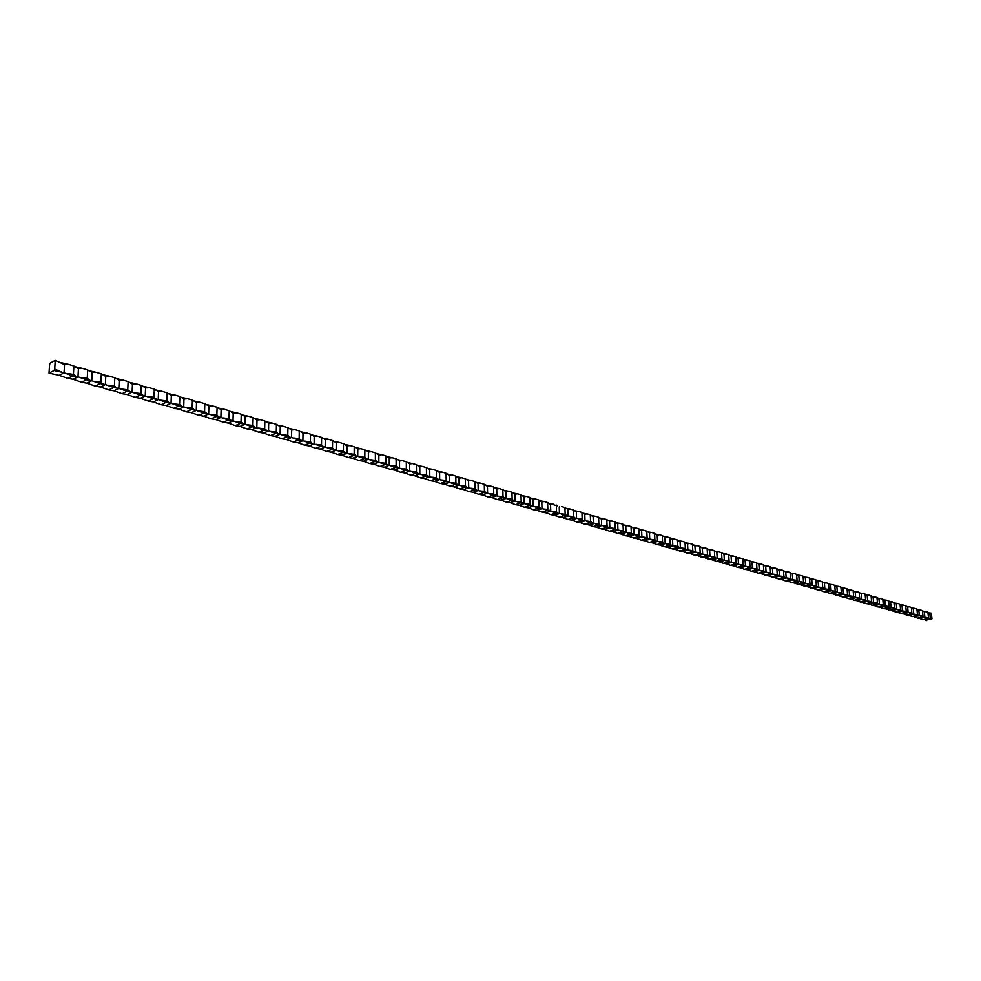 <?xml version="1.0" encoding="UTF-8"?>
<svg xmlns="http://www.w3.org/2000/svg" width="981" height="981" viewBox="0 0 981 981"><rect width="100%" height="100%" fill="white"/><g stroke="black" fill="none" stroke-linecap="round" stroke-linejoin="round"><path stroke-width="1.47" d="M547.03 513.112L550.795 514.657L555.884 512.989L550.758 511.126L550.562 504.43L547.631 502.554L547.827 509.384L550.758 511.126L545.767 512.769L542.076 512.192L547.177 510.512L549.311 510.709M548.526 503.302L557.22 505.816M550.562 504.43L553.051 504.075M545.767 512.769L547.557 513.615M547.177 510.512L543.621 509.004L547.827 509.384M550.795 514.657L554.449 515.221L559.44 513.59L559.244 506.932M555.884 512.989L565.154 514.326L564.946 507.557L567.827 509.397L570.268 509.029L565.841 508.293M558.005 513.173L556.534 511.861L556.325 505.068M564.946 507.557L561.696 506.564M555.7 515.565L559.428 517.085L564.516 515.442L561.034 513.946M554.449 515.221L556.215 516.055M552.364 511.493L556.534 511.861M559.428 517.085L563.057 517.649L568.048 516.031L567.827 509.397M564.516 515.442L573.701 516.754L573.48 510.01L576.337 511.849L578.753 511.481L574.363 510.758M566.613 515.626L565.154 514.326M573.48 510.01L570.268 509.029M564.271 517.98L567.974 519.501L573.051 517.87L569.618 516.386M563.057 517.649L564.786 518.483M567.974 519.501L571.567 520.053L576.558 518.446L576.337 511.849M573.051 517.87L582.162 519.157L581.929 512.45L584.774 514.277L587.153 513.897L582.824 513.186M575.148 518.054L573.701 516.754M581.929 512.45L578.753 511.481M578.116 518.802L581.525 520.273L576.436 521.892L572.769 520.384M571.567 520.053L573.284 520.874M576.436 521.892L580.016 522.444L585.007 520.85L584.774 514.277M581.525 520.273L590.55 521.549L590.304 514.866L593.125 516.68L595.479 516.3L591.187 515.601M583.597 520.457L582.162 519.157M590.304 514.866L587.153 513.897M581.193 522.75L584.823 524.259L589.912 522.652L586.54 521.205M580.016 522.444L581.696 523.253M584.823 524.259L588.379 524.798L593.358 523.229L593.125 516.68M589.912 522.652L598.851 523.915L598.606 517.257L601.39 519.059L603.72 518.679L599.489 517.993M591.972 522.836L590.55 521.549M598.606 517.257L595.479 516.3M589.532 525.105L593.137 526.601L598.214 525.007L594.878 523.572M588.379 524.798L590.035 525.608M591.666 524.541L592.88 524.479L591.702 524.565M592.622 524.651L591.935 524.492L592.622 524.651M593.137 526.601L596.656 527.14L601.647 525.583L601.39 519.059M598.214 525.007L607.08 526.257L606.822 519.636L609.593 521.414L611.899 521.034L607.705 520.371M600.262 525.191L598.851 523.915M606.822 519.636L603.72 518.679M597.797 527.447L601.378 528.931L606.442 527.349L603.143 525.926M596.656 527.14L598.3 527.937M592.61 524.639L591.702 524.541M601.378 528.931L604.872 529.458L609.851 527.913L609.593 521.414M606.442 527.349L615.234 528.575L614.977 521.978L617.711 523.756L619.992 523.376L615.847 522.714M608.49 527.52L607.08 526.257M614.977 521.978L611.899 521.034M611.335 528.244L614.596 529.654L609.532 531.224L605.976 529.752M604.872 529.458L606.491 530.243M609.532 531.224L613.002 531.751L617.969 530.218L617.711 523.756M614.596 529.654L623.315 530.868L623.045 524.308L625.755 526.074L628.012 525.681L623.904 525.043M616.62 529.838L615.234 528.575M623.045 524.308L619.992 523.376M614.094 532.045L617.613 533.505L622.677 531.947L619.452 530.549M613.002 531.751L614.596 532.536M617.613 533.505L621.059 534.032L626.025 532.511L625.755 526.074M622.677 531.947L631.323 533.149L631.041 526.613L633.726 528.367L635.958 527.974L631.899 527.337M624.689 532.131L623.315 530.868M631.041 526.613L628.012 525.681M622.126 534.314L625.62 535.773L630.685 534.228L627.484 532.842M621.059 534.032L622.628 534.804M625.62 535.773L629.042 536.288L634.008 534.768L633.726 528.367M630.685 534.228L639.244 535.405L638.962 528.894L641.623 530.635L643.843 530.255L639.82 529.63M632.684 534.4L631.323 533.149M638.962 528.894L635.958 527.974M630.084 536.558L633.554 538.005L638.619 536.472L635.455 535.099M629.042 536.288L630.587 537.048M633.554 538.005L636.951 538.52L641.917 537.024L641.623 530.635M638.619 536.472L647.104 537.649L646.81 531.162L649.459 532.891L651.642 532.499L647.668 531.886M640.605 536.644L639.244 535.405M646.81 531.162L643.843 530.255M643.352 537.343L646.467 538.704L641.415 540.224L637.981 538.79M636.951 538.52L638.484 539.28M641.415 540.224L644.787 540.739L649.753 539.243L649.459 532.891M646.467 538.704L654.891 539.857L654.585 533.406L657.209 535.123L659.379 534.731L655.443 534.13M648.453 538.876L647.104 537.649M654.585 533.406L651.642 532.499M645.805 540.997L649.214 542.432L654.266 540.923L651.163 539.562M644.787 540.739L646.295 541.487M649.214 542.432L652.561 542.922L657.515 541.451L657.209 535.123M654.266 540.923L662.604 542.052L662.298 535.626L664.897 537.33L667.043 536.938L663.144 536.349M656.228 541.083L654.891 539.857M662.298 535.626L659.379 534.731M658.913 541.77L661.979 543.106L656.939 544.602L653.542 543.18M652.561 542.922L654.045 543.67M656.939 544.602L660.25 545.105L665.204 543.633L664.897 537.33M661.979 543.106L670.256 544.234L669.937 537.821L672.512 539.525L674.634 539.133L670.783 538.557M663.929 543.278L662.604 542.052M669.937 537.821L667.043 536.938M661.231 545.35L664.591 546.76L669.631 545.277L666.602 543.952M660.25 545.105L661.721 545.841M664.591 546.76L667.889 547.263L672.831 545.804L672.512 539.525M669.631 545.277L677.834 546.392L677.503 540.016L680.066 541.696L682.163 541.304L678.349 540.727M671.568 545.448L670.256 544.234M677.503 540.016L674.634 539.133M674.205 546.11L677.209 547.435L672.169 548.906L668.834 547.496M667.889 547.263L669.336 547.987M672.169 548.906L675.443 549.397L680.385 547.95L680.066 541.696M677.209 547.435L685.351 548.526L685.008 542.174L687.546 543.854L689.631 543.449L685.854 542.898M679.134 547.594L677.834 546.392M685.008 542.174L682.163 541.304M676.387 549.63L679.686 551.028L684.726 549.568L681.758 548.256M675.443 549.397L676.878 550.12M679.686 551.028L682.935 551.506L687.877 550.083L687.546 543.854M684.726 549.568L692.794 550.648L692.451 544.32L694.965 545.988L697.025 545.583L693.285 545.044M686.639 549.728L685.351 548.526M692.451 544.32L689.631 543.449M683.855 551.739L687.141 553.125L692.169 551.678L689.226 550.378M682.935 551.506L684.346 552.229M687.141 553.125L690.366 553.603L695.308 552.193L694.965 545.988M692.169 551.678L700.176 552.744L699.821 546.442L702.322 548.097L704.358 547.705L700.655 547.165M694.07 551.837L692.794 550.648M699.821 546.442L697.025 545.583M691.274 553.836L694.523 555.209L699.551 553.775L696.645 552.487M690.366 553.603L691.752 554.314M694.523 555.209L697.736 555.687L702.666 554.277L702.322 548.097M699.551 553.775L707.485 554.829L707.129 548.551L709.606 550.194L711.63 549.801L707.963 549.262M701.44 553.934L700.176 552.744M707.129 548.551L704.358 547.705M703.99 554.572L706.86 555.859L701.844 557.282L698.619 555.908M697.736 555.687L699.097 556.386M701.844 557.282L705.032 557.748L709.962 556.35L709.606 550.194M706.86 555.859L714.732 556.889L714.376 550.635L716.829 552.278L718.828 551.874L715.198 551.359M708.748 556.006L707.485 554.829M714.376 550.635L711.63 549.801M705.903 557.956L709.104 559.329L714.119 557.907L711.274 556.644M705.032 557.748L706.381 558.447M709.104 559.329L712.267 559.795L717.185 558.41L716.829 552.278M714.119 557.907L721.93 558.937L721.562 552.708L723.99 554.339L725.977 553.934L722.372 553.419M715.983 558.066L714.732 556.889M721.562 552.708L718.828 551.874M713.113 560.004L716.302 561.353L721.305 559.955L718.484 558.692M712.267 559.795L713.604 560.482M716.302 561.353L719.441 561.819L724.358 560.445L723.99 554.339M721.305 559.955L729.055 560.973L728.675 554.768L731.09 556.386L733.052 555.982L729.496 555.479M723.169 560.102L721.93 558.937M728.675 554.768L725.977 553.934M720.275 562.015L723.426 563.376L728.429 561.978L725.646 560.727M719.441 561.819L720.753 562.505M723.426 563.376L726.553 563.83L731.458 562.469L731.09 556.386M728.429 561.978L736.118 562.984L735.738 556.803L738.129 558.41L740.066 558.005L736.547 557.502M730.281 562.125L729.055 560.973M735.738 556.803L733.052 555.982M732.733 562.751L735.505 563.977L730.502 565.363L727.375 564.026M726.553 563.83L727.841 564.504M730.502 565.363L733.604 565.816L738.509 564.467L738.129 558.41M735.505 563.977L743.12 564.97L742.74 558.814L745.106 560.421L747.032 560.004L743.537 559.526M737.332 564.136L736.118 562.984M742.74 558.814L740.066 558.005M734.401 566.012L737.516 567.349L742.507 565.976L739.772 564.749M733.604 565.816L734.879 566.491M737.516 567.349L740.594 567.791L745.486 566.454L745.106 560.421M742.507 565.976L750.06 566.944L749.668 560.813L752.035 562.407L753.935 562.003L750.477 561.524M744.334 566.123L743.12 564.97M749.668 560.813L747.032 560.004M741.378 567.974L744.456 569.311L749.447 567.938L746.737 566.724M740.594 567.791L741.844 568.453M744.456 569.311L747.522 569.753L752.415 568.416L752.035 562.407M749.447 567.938L756.94 568.906L756.547 562.8L758.889 564.382L760.765 563.965L757.344 563.499M751.262 568.085L750.06 566.944M756.547 562.8L753.935 562.003M748.295 569.936L751.348 571.249L756.339 569.9L753.653 568.686M747.522 569.753L748.761 570.402M751.348 571.249L754.389 571.69L759.282 570.366L758.889 564.382M756.339 569.9L763.77 570.856L763.365 564.774L765.695 566.344L767.559 565.927L764.162 565.473M758.141 570.047L756.94 568.906M763.365 564.774L760.765 563.965M760.508 570.635L763.157 571.837L758.19 573.174L755.149 571.862M754.389 571.69L755.615 572.34M758.19 573.174L761.207 573.615L766.087 572.303L765.695 566.344M763.157 571.837L770.539 572.781L770.134 566.724L772.439 568.281L774.279 567.864L770.919 567.41M764.959 571.984L763.77 570.856M770.134 566.724L767.559 565.927M761.943 573.787L764.959 575.087L769.938 573.762L767.301 572.573M761.207 573.615L762.409 574.253M764.959 575.087L767.964 575.528L772.832 574.216L772.439 568.281M769.938 573.762L777.246 574.682L776.842 568.649L779.122 570.206L780.95 569.789L777.626 569.348M771.716 573.897L770.539 572.781M776.842 568.649L774.279 567.864M774.046 574.486L776.645 575.663L771.679 576.987L768.687 575.688M767.964 575.528L769.153 576.166M771.679 576.987L774.659 577.417L779.527 576.117L779.122 570.206M776.645 575.663L783.905 576.583L783.488 570.574L785.756 572.119L787.571 571.702L784.273 571.261M778.423 575.81L777.246 574.682M783.488 570.574L780.95 569.789M775.37 577.576L778.35 578.864L783.304 577.551L780.729 576.387M774.659 577.417L775.836 578.042M778.35 578.864L781.305 579.293L786.173 578.005L785.756 572.119M783.304 577.551L790.502 578.459L790.085 572.475L792.341 574.008L794.132 573.591L790.858 573.162M785.07 577.699L783.905 576.583M790.085 572.475L787.571 571.702M787.351 578.263L789.901 579.428L784.947 580.727L782.004 579.452M781.305 579.293L782.458 579.918M784.947 580.727L787.89 581.157L792.746 579.881L792.341 574.008M789.901 579.428L797.05 580.323L796.621 574.351L798.853 575.884L800.631 575.467L797.394 575.05M791.655 579.563L790.502 578.459M796.621 574.351L794.132 573.591M788.577 581.304L791.508 582.579L796.449 581.292L793.923 580.139M787.89 581.157L789.031 581.77M791.508 582.579L794.426 582.996L799.282 581.733L798.853 575.884M796.449 581.292L803.537 582.174L803.108 576.227L805.327 577.748L807.081 577.331L803.88 576.914M798.191 581.426L797.05 580.323M803.108 576.227L800.631 575.467M795.101 583.143L798.007 584.418L802.948 583.131L800.435 581.991M794.426 582.996L795.554 583.609M798.007 584.418L800.901 584.823L805.757 583.572L805.327 577.748M802.948 583.131L809.975 584.002L809.546 578.079L811.741 579.587L813.482 579.17L810.306 578.765M804.678 583.266L803.537 582.174M809.546 578.079L807.081 577.331M801.563 584.97L804.445 586.233L809.386 584.958L806.897 583.818M800.901 584.823L802.017 585.436M804.445 586.233L807.326 586.638L812.17 585.399L811.741 579.587M809.386 584.958L816.364 585.816L815.922 579.918L818.105 581.426L819.834 580.997L816.683 580.605M811.103 585.093L809.975 584.002M815.922 579.918L813.482 579.17M813.31 585.645L815.763 586.773L810.846 588.036L807.976 586.785M807.326 586.638L808.43 587.251M810.846 588.036L813.703 588.441L818.534 587.202L818.105 581.426M815.763 586.773L822.703 587.619L822.25 581.745L824.42 583.241L826.125 582.812L823.01 582.42M817.48 586.908L816.364 585.816M822.25 581.745L819.834 580.997M814.34 588.588L817.185 589.826L822.103 588.575L819.675 587.447M813.703 588.441L814.782 589.041M817.185 589.826L820.03 590.231L824.862 589.005L824.42 583.241M822.103 588.575L828.982 589.409L828.528 583.56L830.674 585.044L832.366 584.615L829.276 584.235M823.807 588.698L822.703 587.619M828.528 583.56L826.125 582.812M820.656 590.366L823.476 591.604L828.381 590.354L825.977 589.238M820.03 590.231L821.097 590.82M823.476 591.604L826.296 591.997L831.115 590.783L830.674 585.044M828.381 590.354L835.211 591.187L834.757 585.35L836.891 586.822L838.559 586.405L835.505 586.025M830.085 590.488L828.982 589.409M834.757 585.35L832.366 584.615M826.909 592.132L829.705 593.358L834.61 592.119L832.231 591.016M826.296 591.997L827.351 592.585M829.705 593.358L832.513 593.763L837.333 592.549L836.891 586.822M834.61 592.119L841.391 592.941L840.925 587.129L843.047 588.6L844.702 588.171L841.673 587.803M836.303 592.254L835.211 591.187M840.925 587.129L838.559 586.405M838.436 592.782L840.803 593.873L835.898 595.111L833.114 593.885M832.513 593.763L833.556 594.339M835.898 595.111L838.694 595.504L843.501 594.29L843.047 588.6M840.803 593.873L847.523 594.682L847.057 588.894L849.154 590.354L850.797 589.937L847.792 589.569M842.471 594.008L841.391 592.941M847.057 588.894L844.702 588.171M839.282 595.626L842.029 596.84L846.934 595.614L844.592 594.535M838.694 595.504L839.711 596.08M842.029 596.84L844.813 597.233L849.607 596.031L849.154 590.354M846.934 595.614L853.605 596.423L853.139 590.648L855.224 592.107L856.842 591.678L853.862 591.322M848.602 595.749L847.523 594.682M853.139 590.648L850.797 589.937M845.389 597.355L848.124 598.557L853.016 597.343L850.699 596.264M844.813 597.233L845.818 597.797M848.124 598.557L850.883 598.95L855.677 597.76L855.224 592.107M853.016 597.343L859.638 598.14L859.16 592.389L861.232 593.836L862.851 593.407L859.896 593.051M854.672 597.466L853.605 596.423M859.16 592.389L856.842 591.678M851.447 599.06L854.169 600.262L859.049 599.06L856.744 597.993M850.883 598.95L851.876 599.514M854.169 600.262L856.904 600.642L861.698 599.465L861.232 593.836M859.049 599.06L865.622 599.832L865.144 594.118L867.204 595.553L868.798 595.124L865.867 594.78M860.693 599.183L859.638 598.14M865.144 594.118L862.851 593.407M862.753 599.698L865.034 600.752L860.153 601.954L857.455 600.764M856.904 600.642L857.885 601.206M860.153 601.954L862.888 602.334L867.67 601.157L867.204 595.553M865.034 600.752L871.557 601.525L871.079 595.823L873.115 597.257L874.696 596.828L871.802 596.485M866.677 600.875L865.622 599.832M871.079 595.823L868.798 595.124M863.427 602.444L866.1 603.634L870.969 602.444L868.712 601.39M862.888 602.334L863.844 602.886M866.1 603.634L868.81 604.014L873.593 602.849L873.115 597.257M870.969 602.444L877.443 603.205L876.965 597.527L878.988 598.95L880.558 598.508L877.676 598.177M872.6 602.567L871.557 601.525M876.965 597.527L874.696 596.828M874.635 603.07L876.867 604.112L871.999 605.302L869.35 604.112M868.81 604.014L869.767 604.566M871.999 605.302L874.696 605.669L879.467 604.517L878.988 598.95M876.867 604.112L883.292 604.872L882.802 599.207L884.813 600.617L886.37 600.188L883.513 599.857M878.486 604.235L877.443 603.205M882.802 599.207L880.558 598.508M875.211 605.78L877.86 606.945L882.716 605.78L880.497 604.737M874.696 605.669L875.641 606.221M877.86 606.945L880.533 607.313L885.291 606.172L884.813 600.617M882.716 605.78L889.093 606.516L888.602 600.875L890.601 602.285L892.134 601.856L889.313 601.525M884.322 605.89L883.292 604.872M888.602 600.875L886.37 600.188M886.321 606.393L888.516 607.423L883.66 608.588L881.048 607.423M880.533 607.313L881.453 607.864M883.66 608.588L886.321 608.956L891.079 607.815L890.601 602.285M888.516 607.423L894.844 608.159L894.353 602.53L896.327 603.94L897.86 603.499L895.052 603.18M890.123 607.546L889.093 606.516M894.353 602.53L892.134 601.856M886.824 609.054L889.424 610.207L894.267 609.054L892.097 608.036M886.321 608.956L887.241 609.495M889.424 610.207L892.072 610.574L896.818 609.446L896.327 603.94M894.267 609.054L900.558 609.777L900.055 604.186L902.03 605.571L903.538 605.142L900.754 604.823M895.861 609.176L894.844 608.159M900.055 604.186L897.86 603.499M892.563 610.673L895.138 611.825L899.982 610.673L897.823 609.655M892.072 610.574L892.968 611.114M895.138 611.825L897.774 612.193L902.508 611.065L902.03 605.571M899.982 610.673L906.223 611.396L905.721 605.817L907.67 607.202L909.166 606.761L906.407 606.454M901.564 610.795L900.558 609.777M905.721 605.817L903.538 605.142M898.253 612.279L900.816 613.432L905.647 612.291L903.513 611.273M897.774 612.193L898.657 612.72M900.816 613.432L903.427 613.787L908.161 612.671L907.67 607.202M905.647 612.291L911.84 612.99L911.337 607.435L913.274 608.809L914.758 608.379L912.023 608.073M907.229 612.402L906.223 611.396M911.337 607.435L909.166 606.761M909.154 612.88L911.263 613.885L906.444 615.013L903.906 613.873M903.427 613.787L904.31 614.314M906.444 615.013L909.044 615.369L913.777 614.265L913.274 608.809M911.263 613.885L917.419 614.584L916.916 609.042L918.841 610.415L920.313 609.974L917.603 609.679M912.845 613.996L911.84 612.99M916.916 609.042L914.758 608.379M909.51 615.455L912.036 616.595L916.843 615.467L914.746 614.474M909.044 615.369L909.914 615.896M912.036 616.595L919.332 615.847L918.841 610.415M916.843 615.467L922.949 616.154L922.447 610.636L924.36 611.997L925.819 611.568L923.121 611.273M918.412 615.577L917.419 614.584M922.447 610.636L920.313 609.974M920.313 616.043L922.385 617.037L917.578 618.153L915.065 617.024M914.611 616.939L915.469 617.466M917.578 618.153L924.862 617.417L924.36 611.997M922.385 617.037L928.443 617.723L927.928 612.218L929.829 613.579L931.276 613.137L928.615 612.855M923.943 617.147L922.949 616.154M927.928 612.218L925.819 611.568M925.819 617.613L927.879 618.594L923.084 619.71L920.583 618.594M920.141 618.508L920.987 619.023M923.084 619.71L930.344 618.974L929.829 613.579M927.879 618.594L931.95 618.803L931.276 613.137M929.424 618.704L928.443 617.723M926.064 620.139L931.95 618.803M925.635 620.053L926.456 620.568M543.621 509.004L541.99 508.636L536.999 510.292L542.076 512.192M538.373 508.023L533.149 506.11L528.146 507.79L533.284 509.715L538.373 508.023L541.99 508.636L541.806 501.904L538.839 500.028L539.035 506.883L540.531 508.219M533.284 509.715L536.999 510.292M541.806 501.904L544.32 501.549L539.746 500.776M547.631 502.554L544.32 501.549M534.78 506.49L539.035 506.883M529.495 505.497L524.21 503.572L519.207 505.264L524.406 507.202L529.495 505.497L533.149 506.11L532.965 499.366L529.973 497.465L530.157 504.357L531.665 505.693M524.406 507.202L528.146 507.79M532.965 499.366L535.516 499.01L530.88 498.213M538.839 500.028L535.516 499.01M525.865 503.952L530.157 504.357M520.531 502.959L515.184 501.009L510.181 502.713L515.43 504.675L520.531 502.959L524.21 503.572L524.038 496.791L521.021 494.89L521.181 501.806L522.714 503.155M515.43 504.675L519.207 505.264M524.038 496.791L526.613 496.447L521.929 495.638M529.973 497.465L526.613 496.447M516.852 501.401L521.181 501.806M511.481 500.384L506.073 498.422L501.058 500.138L506.38 502.125L511.481 500.384L515.184 501.009L515.025 494.203L511.972 492.278L512.131 499.231L513.664 500.58M506.38 502.125L510.181 502.713M515.025 494.203L517.625 493.848L512.891 493.026M521.021 494.89L517.625 493.848M507.753 498.814L512.131 499.231M502.333 497.784L496.864 495.81L491.861 497.539L497.232 499.537L502.333 497.784L506.073 498.422L505.926 491.579L502.848 489.642L502.995 496.631L504.541 497.992M497.232 499.537L501.058 500.138M505.926 491.579L508.55 491.236L503.756 490.39M511.972 492.278L508.55 491.236M498.569 496.202L502.995 496.631M493.1 495.16L487.569 493.161L482.566 494.915L487.998 496.938L493.1 495.16L496.864 495.81L496.729 488.93L493.627 486.993L493.762 493.995L495.319 495.368M487.998 496.938L491.861 497.539M496.729 488.93L499.39 488.587L494.534 487.729M502.848 489.642L499.39 488.587M489.298 493.566L493.762 493.995M483.768 492.523L478.176 490.5L473.173 492.266L478.667 494.301L483.768 492.523L487.569 493.161L487.447 486.269L484.307 484.307L484.43 491.346L486.012 492.72M478.667 494.301L482.566 494.915M487.447 486.269L490.132 485.926L485.227 485.043M493.627 486.993L490.132 485.926M479.93 490.905L484.43 491.346M474.35 489.838L468.697 487.802L463.694 489.58L469.249 491.64L474.35 489.838L478.176 490.5L478.066 483.572L474.902 481.585L475.012 488.661L476.607 490.046M469.249 491.64L473.173 492.266M478.066 483.572L480.788 483.228L475.822 482.333M484.307 484.307L480.788 483.228M470.463 488.219L475.012 488.661M464.835 487.14L459.12 485.08L454.105 486.883L459.733 488.955L464.835 487.14L468.697 487.802L468.587 480.837L465.399 478.851L465.497 485.951L467.103 487.349M459.733 488.955L463.694 489.58M468.587 480.837L471.346 480.506L466.318 479.599M474.902 481.585L471.346 480.506M460.911 485.497L465.497 485.951M455.221 484.418L449.445 482.333L444.43 484.148L450.132 486.245L455.221 484.418L459.12 485.08L459.022 478.09L455.797 476.079L455.895 483.216L457.514 484.626M450.132 486.245L454.105 486.883M459.022 478.09L461.806 477.759L456.729 476.827M465.399 478.851L461.806 477.759M451.248 482.75L455.895 483.216M445.521 481.659L439.672 479.562L434.657 481.389L440.42 483.51L445.521 481.659L449.445 482.333L449.359 475.307L446.11 473.283L446.183 480.457L447.827 481.867M440.42 483.51L444.43 484.148M449.359 475.307L452.18 474.976L447.042 474.031M455.797 476.079L452.18 474.976M441.499 479.979L446.183 480.457M435.711 478.875L429.801 476.754L424.785 478.593L430.61 480.739L435.711 478.875L439.672 479.562L439.598 472.499L436.312 470.463L436.386 477.673L438.029 479.096M430.61 480.739L434.657 481.389M439.598 472.499L442.443 472.168L437.244 471.211M446.11 473.283L442.443 472.168M431.64 477.183L436.386 477.673M425.803 476.055L419.819 473.921L414.816 475.773L420.702 477.943L425.803 476.055L429.801 476.754L429.739 469.654L426.416 467.606L426.477 474.853L428.145 476.276M420.702 477.943L424.785 478.593M429.739 469.654L432.621 469.335L427.348 468.354M436.312 470.463L432.621 469.335M421.683 474.35L426.477 474.853M415.797 473.222L409.739 471.052L404.736 472.928L410.696 475.123L415.797 473.222L419.819 473.921L419.77 466.797L416.422 464.724L416.471 471.996L418.151 473.443M410.696 475.123L414.816 475.773M419.77 466.797L422.688 466.478L417.354 465.472M426.416 467.606L422.688 466.478M411.628 471.493L416.471 471.996M405.68 470.353L399.561 468.158L394.558 470.058L400.579 472.266L405.68 470.353L409.739 471.052L409.702 463.89L406.318 461.818L406.355 469.126L408.047 470.573M400.579 472.266L404.736 472.928M409.702 463.89L412.658 463.584L407.262 462.554M416.422 464.724L412.658 463.584M401.462 468.611L406.355 469.126M395.466 467.447L389.261 465.239L384.27 467.152L390.364 469.384L395.466 467.447L399.561 468.158L399.537 460.972L396.116 458.875L396.14 466.208L397.845 467.679M390.364 469.384L394.558 470.058M399.537 460.972L402.517 460.653L397.06 459.611M406.318 461.818L402.517 460.653M391.198 465.693L396.14 466.208M385.141 464.516L378.862 462.284L373.871 464.209L380.039 466.466L385.141 464.516L389.261 465.239L389.261 458.004L385.803 455.895L385.815 463.277L387.544 464.749M380.039 466.466L384.27 467.152M389.261 458.004L392.277 457.71L386.747 456.643M396.116 458.875L392.277 457.71M380.824 462.738L385.815 463.277M374.705 461.548L368.365 459.292L363.362 461.242L369.616 463.523L374.705 461.548L378.862 462.284L378.874 455.025L375.392 452.891L375.38 460.31L377.121 461.781M369.616 463.523L373.871 464.209M378.874 455.025L381.928 454.718L376.336 453.639M385.803 455.895L381.928 454.718M370.34 459.758L375.38 460.31M364.159 458.556L357.734 456.275L352.743 458.25L359.071 460.555L364.159 458.556L368.365 459.292L368.378 451.996L364.858 449.862L364.834 457.305L366.6 458.789M359.071 460.555L363.362 461.242M368.378 451.996L371.468 451.701L365.803 450.598M375.392 452.891L371.468 451.701M359.733 456.754L364.834 457.305M353.503 455.527L347.004 453.234L342.013 455.221L348.414 457.551L353.503 455.527L357.734 456.275L357.771 448.942L354.215 446.796L354.178 454.277L355.956 455.773M348.414 457.551L352.743 458.25M357.771 448.942L360.898 448.66L355.159 447.532M364.858 449.862L360.898 448.66M349.028 453.7L354.178 454.277M342.725 452.474L336.152 450.144L331.173 452.155L337.648 454.51L342.725 452.474L347.004 453.234L347.053 445.865L343.46 443.694L343.411 451.211L345.202 452.719M337.648 454.51L342.013 455.221M347.053 445.865L350.217 445.57L344.405 444.43M354.215 446.796L350.217 445.57M338.2 450.622L343.411 451.211M331.836 449.384L325.189 447.029L320.211 449.053L326.759 451.432L331.836 449.384L336.152 450.144L336.213 442.75L332.584 440.555L332.522 448.109L334.337 449.629M326.759 451.432L331.173 452.155M336.213 442.75L339.414 442.468L333.54 441.291M343.46 443.694L339.414 442.468M327.262 447.52L332.522 448.109M320.836 446.257L314.104 443.878L309.125 445.926L315.759 448.329L320.836 446.257L325.189 447.029L325.263 439.598L321.596 437.391L321.523 444.982L323.35 446.502M315.759 448.329L320.211 449.053M325.263 439.598L328.5 439.316L322.553 438.115M332.584 440.555L328.5 439.316M316.201 444.381L321.523 444.982M309.714 443.105L302.896 440.702L297.93 442.762L304.637 445.19L309.714 443.105L314.104 443.878L314.19 436.41L310.499 434.178L310.401 441.806L312.252 443.351M304.637 445.19L309.125 445.926M314.19 436.41L317.476 436.128L311.443 434.914M321.596 437.391L317.476 436.128M305.017 441.192L310.401 441.806M298.469 439.905L291.565 437.477L286.599 439.562L293.405 442.026L298.469 439.905L302.896 440.702L303.006 433.185L299.266 430.941L299.156 438.605L301.02 440.162M293.405 442.026L297.93 442.762M303.006 433.185L306.317 432.915L300.211 431.677M310.499 434.178L306.317 432.915M293.711 437.992L299.156 438.605M287.09 436.68L280.112 434.227L275.158 436.337L282.038 438.814L287.09 436.68L291.565 437.477L291.688 429.936L287.911 427.667L287.789 435.368L289.665 436.937M282.038 438.814L286.599 439.562M291.688 429.936L295.048 429.666L288.868 428.403M299.266 430.941L295.048 429.666M282.283 434.742L287.789 435.368M275.6 433.418L268.536 430.929L263.582 433.062L270.548 435.576L275.6 433.418L280.112 434.227L280.247 426.637L276.434 424.368L276.286 432.106L278.199 433.676M270.548 435.576L275.158 436.337M280.247 426.637L283.656 426.379L277.39 425.092M287.911 427.667L283.656 426.379M270.731 431.456L276.286 432.106M263.975 430.119L256.826 427.606L251.872 429.752L258.935 432.29L263.975 430.119L268.536 430.929L268.684 423.314L264.833 421.021L264.674 428.795L266.587 430.377M258.935 432.29L263.582 433.062M268.684 423.314L272.129 423.056L265.777 421.744M276.434 424.368L272.129 423.056M259.045 428.133L264.674 428.795M252.227 426.784L244.98 424.246L240.038 426.416L247.187 428.979L252.227 426.784L256.826 427.606L256.997 419.942L253.098 417.636L252.914 425.447L254.864 427.042M247.187 428.979L251.872 429.752M256.997 419.942L260.48 419.696L254.042 418.347M264.833 421.021L260.48 419.696M247.224 424.773L252.914 425.447M240.333 423.412L233.012 420.837L228.07 423.032L235.305 425.631L240.333 423.412L244.98 424.246L245.164 416.545L241.228 414.215L241.032 422.063L242.994 423.682M235.305 425.631L240.038 426.416M245.164 416.545L248.696 416.3L242.184 414.926M253.098 417.636L248.696 416.3M235.281 421.376L241.032 422.063M228.315 419.991L220.897 417.403L215.967 419.61L223.3 422.235L228.315 419.991L233.012 420.837L233.208 413.099L229.223 410.757L229.014 418.642L231.001 420.273M223.3 422.235L228.07 423.032M233.208 413.099L236.789 412.866L230.179 411.468M241.228 414.215L236.789 412.866M223.202 417.943L229.014 418.642M216.163 416.545L208.646 413.921L203.729 416.152L211.148 418.813L216.163 416.545L220.897 417.403L221.117 409.617L217.095 407.25L216.862 415.184L218.861 416.815M211.148 418.813L215.967 419.61M221.117 409.617L224.735 409.396L218.04 407.961M229.223 410.757L224.735 409.396M210.976 414.473L216.862 415.184M203.864 413.05L196.261 410.401L191.344 412.658L198.861 415.343L203.864 413.05L208.646 413.921L208.892 406.097L204.821 403.718L204.563 411.689L206.586 413.332M198.861 415.343L203.729 416.152M208.892 406.097L212.546 405.876L205.765 404.417M217.095 407.25L212.546 405.876M198.616 410.965L204.563 411.689M191.43 409.518L183.729 406.833L178.824 409.126L186.439 411.836L191.43 409.518L196.261 410.401L196.519 402.541L192.399 400.138L192.129 408.145L194.177 409.8M186.439 411.836L191.344 412.658M196.519 402.541L200.222 402.32L193.355 400.837M204.821 403.718L200.222 402.32M186.108 407.409L192.129 408.145M178.849 405.95L171.05 403.228L166.157 405.545L173.858 408.292L178.849 405.95L183.729 406.833L183.999 398.936L179.842 396.508L179.548 404.564L181.62 406.232M173.858 408.292L178.824 409.126M183.999 398.936L187.763 398.727L180.798 397.219M192.399 400.138L187.763 398.727M173.465 403.816L179.548 404.564M166.12 402.333L158.223 399.586L153.343 401.928L161.142 404.699L166.12 402.333L171.05 403.228L171.344 395.294L167.138 392.854L166.831 400.947L168.916 402.627M161.142 404.699L166.157 405.545M171.344 395.294L175.145 395.085L168.082 393.553M179.842 396.508L175.145 395.085M160.663 400.174L166.831 400.947M153.244 398.678L145.237 395.907L140.369 398.261L148.278 401.07L153.244 398.678L158.223 399.586L158.53 391.615L154.287 389.138L153.956 397.28L156.065 398.973M148.278 401.07L153.343 401.928M158.53 391.615L162.392 391.407L155.231 389.837M167.138 392.854L162.392 391.407M147.714 396.496L153.956 397.28M140.222 394.987L132.104 392.167L127.248 394.558L135.268 397.403L140.222 394.987L145.237 395.907L145.58 387.887L141.276 385.398L140.921 393.577L143.067 395.282M135.268 397.403L140.369 398.261M145.58 387.887L149.48 387.691L142.233 386.085M154.287 389.138L149.48 387.691M134.618 392.78L140.921 393.577M127.04 391.247L118.824 388.39L113.98 390.806L122.098 393.688L127.04 391.247L132.104 392.167L132.472 384.111L128.119 381.597L127.751 389.825L129.909 391.542M122.098 393.688L127.248 394.558M132.472 384.111L136.42 383.927L129.075 382.283M141.276 385.398L136.42 383.927M121.362 389.003L127.751 389.825M113.698 387.458L105.372 384.577L100.54 387.017L108.768 389.923L113.698 387.458L118.824 388.39L119.204 380.297L114.802 377.759L114.409 386.024L116.592 387.765M108.768 389.923L113.98 390.806M119.204 380.297L123.214 380.113L115.758 378.445M128.119 381.597L123.214 380.113M107.947 385.202L114.409 386.024M100.209 383.62L91.773 380.714L86.953 383.179L95.292 386.122L100.209 383.62L105.372 384.577L105.776 376.434L101.325 373.871L100.908 382.185L103.115 383.939M95.292 386.122L100.54 387.017M105.776 376.434L109.835 376.263L102.282 374.558M114.802 377.759L109.835 376.263M94.372 381.339L100.908 382.185M86.549 379.745L78.002 376.79L73.195 379.291L81.644 382.271L86.549 379.745L91.773 380.714L92.189 372.522L87.689 369.947L87.26 378.298L89.479 380.064M81.644 382.271L86.953 383.179M92.189 372.522L96.31 372.351L88.646 370.622M101.325 373.871L96.31 372.351M80.638 377.44L87.26 378.298M72.717 375.821L64.059 372.829L59.265 375.355L67.836 378.372L72.717 375.821L78.002 376.79L78.443 368.562L73.894 365.962L73.428 374.362L75.684 376.14M67.836 378.372L73.195 379.291M78.443 368.562L82.612 368.402L74.838 366.636M87.689 369.947L82.612 368.402M66.733 373.479L73.428 374.362M49.05 373.148L54.016 370.511L61.717 372.167L54.728 369.04L55.243 360.395L50.276 363.068L49.565 364.527L49.05 373.148L59.265 375.355M61.717 372.167L64.059 372.829L64.525 364.552L55.243 360.395M54.016 370.511L54.728 369.04M64.525 364.552L68.756 364.405L60.871 362.602M73.894 365.962L68.756 364.405"/></g></svg>
